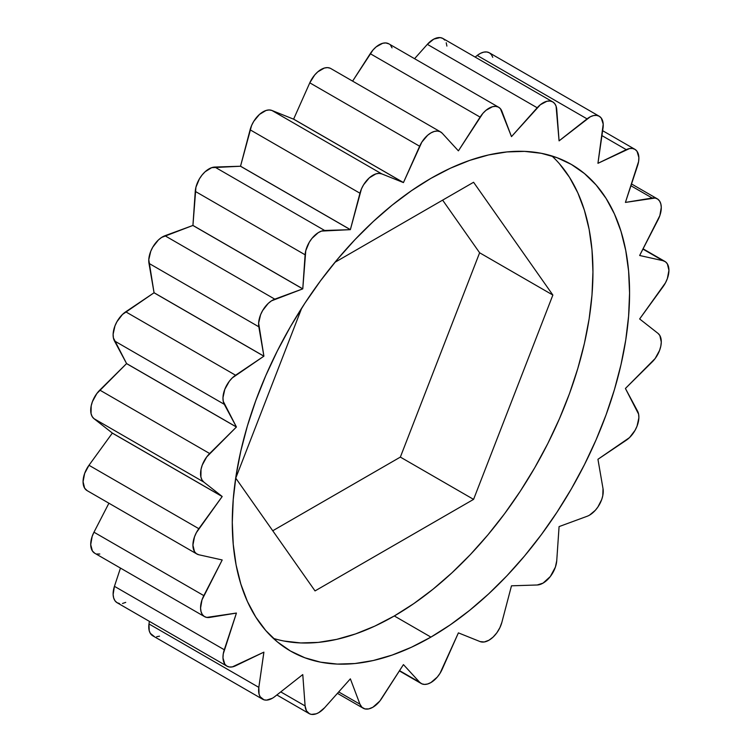<?xml version="1.0" encoding="UTF-8"?>
<svg xmlns="http://www.w3.org/2000/svg" width="752" height="752" viewBox="0 0 752 752"><rect width="100%" height="100%" fill="white"/><g stroke="black" fill="none" stroke-linecap="round" stroke-linejoin="round"><path stroke-width="1.13" d="M492.767 57.34L491.413 54.642L489.373 52.819L486.77 51.963L483.762 52.132L480.509 53.317L477.21 55.451L587.058 118.872A19.42 11.214 -60 0 1 599.222 116.24A19.42 11.214 -60 0 1 603.019 128.084L597.943 163.287A297.754 171.907 -60 0 1 597.972 163.306L626.275 149.657L601.938 135.604L626.275 149.657A19.42 11.214 -60 0 1 634.857 149.291A19.42 11.214 -60 0 1 637.564 165.713L625.429 202.373A297.754 171.907 -60 0 1 625.448 202.41L652.191 198.03L630.928 185.763L652.191 198.03A19.42 11.214 -60 0 1 657.267 198.819A19.42 11.214 -60 0 1 658.028 219.838L639.661 255.464A297.754 171.907 -60 0 1 639.67 255.501L663.02 260.7L642.941 249.109L663.02 260.7A19.42 11.214 -60 0 1 664.909 261.433A19.42 11.214 -60 0 1 663.02 286.766L639.67 318.923A297.754 171.907 -60 0 1 639.661 318.97L658.028 333.39A19.42 11.214 -60 0 1 652.191 361.938L625.448 388.436A297.754 171.907 -60 0 1 625.429 388.493L637.564 411.137A19.42 11.214 -60 0 1 626.275 440.23L597.972 459.265A297.754 171.907 -60 0 1 597.943 459.322L603.019 488.659L602.784 495.671L601.713 499.525L597.887 507.017L595.33 510.298L589.512 515.148A19.42 11.214 -60 0 1 587.058 516.304L559.112 526.588A297.754 171.907 -60 0 1 559.074 526.635L556.743 560.663L555.399 567.102L550.332 576.511L543.057 583.12A19.42 11.214 -60 0 1 537.191 584.99L511.51 585.808A297.754 171.907 -60 0 1 511.473 585.846L501.894 622.252L499.892 627.666L496.875 632.77L493.115 637.085L488.969 640.215A19.42 11.214 -60 0 1 480.096 641.588L458.429 632.883A297.754 171.907 -60 0 1 458.382 632.911L440.014 673.331L437.297 677.073L430.924 682.553A19.42 11.214 -60 0 1 421.214 683.521A19.42 11.214 -60 0 1 419.635 682.243L403.457 664.627A297.754 171.907 -60 0 1 403.42 664.636L381.753 698.354A19.42 11.214 -60 0 1 372.879 707.247L368.734 708.901L364.974 708.92L361.956 707.303L359.954 704.201L350.376 678.859A297.754 171.907 -60 0 1 350.338 678.859L324.657 707.698A19.42 11.214 -60 0 1 318.792 712.605L316.244 713.798L311.516 714.391L309.486 713.78L306.449 710.828L305.105 705.949L302.774 674.61A297.754 171.907 -60 0 1 302.736 674.6L274.79 696.596A19.42 11.214 -60 0 1 272.337 698.26L266.518 700.131L263.961 699.811L260.136 696.728L259.064 694.124L258.829 687.375L263.905 652.181A297.754 171.907 -60 0 1 263.877 652.153L263.905 652.181A297.754 171.907 -60 0 1 263.877 652.153L232.33 666.902L229.351 666.986L226.794 666.046L224.81 664.148L222.977 657.925L223.241 653.967L236.419 613.087A297.754 171.907 -60 0 1 236.401 613.049A297.754 171.907 -60 0 1 236.401 613.049L206.706 617.42L204.196 616.405L202.26 614.422L201.028 611.592L200.568 608.077L201.997 599.861L222.188 560.005A297.754 171.907 -60 0 1 222.178 559.958L198.829 554.76L196.357 553.651L194.486 551.592L192.916 545.144L194.486 536.881L196.357 532.66L222.178 496.536A297.754 171.907 -60 0 1 222.188 496.489L112.339 433.067A297.754 171.907 120 0 0 112.33 433.114L222.178 496.536A297.754 171.907 -60 0 1 222.188 496.489L203.82 482.079L201.997 479.936L200.897 476.984L201.028 469.333L202.26 465.074L206.706 456.943L236.401 427.023A297.754 171.907 -60 0 1 236.419 426.976L126.571 363.554A297.754 171.907 120 0 0 126.552 363.601L236.401 427.023A297.754 171.907 -60 0 1 236.419 426.976L223.241 401.305L222.977 397.648L224.81 389.32L229.351 381.226L232.33 377.871L263.877 356.194A297.754 171.907 -60 0 1 263.905 356.147L154.057 292.725A297.754 171.907 120 0 0 154.028 292.772L263.877 356.194A297.754 171.907 -60 0 1 263.905 356.147L258.632 323.106L260.587 314.74L262.627 310.567L268.238 303.404L271.491 300.838L302.736 288.881A297.754 171.907 -60 0 1 302.774 288.834L192.926 225.412A297.754 171.907 120 0 0 192.888 225.459L302.736 288.881A297.754 171.907 -60 0 1 302.774 288.834L305.773 250.679L309.279 242.247L311.92 238.431L318.228 232.678L321.518 231.08L350.338 229.661A297.754 171.907 -60 0 1 350.376 229.623L240.527 166.201A297.754 171.907 120 0 0 240.49 166.239L350.338 229.661A297.754 171.907 -60 0 1 350.376 229.623L361.43 188.949L363.573 184.804L369.326 177.839L375.887 173.891L378.999 173.374L381.753 173.881L403.42 182.576A297.754 171.907 -60 0 1 403.457 182.548L293.618 119.126A297.754 171.907 120 0 0 293.571 119.154L403.42 182.576A297.754 171.907 -60 0 1 403.457 182.548L421.834 142.128L427.644 135.257L430.924 132.907L434.205 131.468L437.297 131.036L440.014 131.628L442.214 133.217L458.382 150.842A297.754 171.907 -60 0 1 458.429 150.823L482.85 113.411L485.961 110.337L492.522 106.709L495.587 106.361L498.275 107.038L500.418 108.702L511.473 136.61A297.754 171.907 -60 0 1 511.51 136.601L540.331 104.754L546.883 101.276L549.928 101.022L552.57 101.783L554.656 103.532L556.076 106.154L559.074 140.85A297.754 171.907 -60 0 1 559.112 140.859L559.074 140.84A297.754 171.907 -60 0 1 559.112 140.859L590.358 116.739L593.61 115.554L596.618 115.385L599.222 116.24L601.262 118.064L603.217 124.165L597.943 163.287A297.754 171.907 -60 0 1 597.972 163.306L629.518 148.558L632.498 148.473L635.055 149.413L637.038 151.321L638.871 157.535L638.608 161.492L625.429 202.373A297.754 171.907 -60 0 1 625.448 202.41L655.142 198.039L657.652 199.064L659.589 201.047L660.82 203.877L661.281 207.383L659.852 215.608L639.661 255.464A297.754 171.907 -60 0 1 639.67 255.501L663.02 260.7L665.482 261.809L667.362 263.867L668.932 270.325L667.362 278.578L665.482 282.808L639.67 318.923A297.754 171.907 -60 0 1 639.661 318.97L658.028 333.39L659.852 335.524L661.281 342.085L660.82 346.136L659.589 350.385L655.142 358.525L625.448 388.436A297.754 171.907 -60 0 1 625.429 388.493L638.608 414.164L638.871 417.811L637.038 426.14L635.055 430.341L629.518 437.598L597.972 459.265A297.754 171.907 -60 0 1 597.943 459.322L603.019 488.659A19.42 11.214 -60 0 1 589.512 515.148A19.42 11.214 -60 0 1 587.058 516.304L559.112 526.588A297.754 171.907 -60 0 1 559.074 526.635L556.743 560.663A19.42 11.214 -60 0 1 543.057 583.12L537.191 584.99L511.51 585.808A297.754 171.907 -60 0 1 511.473 585.846L501.894 622.252A19.42 11.214 -60 0 1 488.969 640.215L484.241 641.982L480.096 641.588L458.429 632.883A297.754 171.907 -60 0 1 458.382 632.911L442.214 669.214A19.42 11.214 -60 0 1 430.924 682.553L427.644 683.991L424.551 684.423L421.834 683.831L419.635 682.243L403.457 664.627A297.754 171.907 -60 0 1 403.42 664.636L379.788 701.099L372.879 707.247A19.42 11.214 -60 0 1 363.169 708.205A19.42 11.214 -60 0 1 359.954 704.201L338.691 691.925L359.954 704.201L350.376 678.859A297.754 171.907 -60 0 1 350.338 678.859L324.657 707.698L318.792 712.605A19.42 11.214 -60 0 1 309.081 713.563A19.42 11.214 -60 0 1 305.105 705.949L280.759 691.896L305.105 705.949L302.774 674.61A297.754 171.907 -60 0 1 302.736 674.6L274.79 696.596A19.42 11.214 -60 0 1 272.337 698.26A19.42 11.214 -60 0 1 262.627 699.228A19.42 11.214 -60 0 1 258.829 687.375L148.981 623.953L149.216 630.702L150.287 633.306L154.113 636.389M559.469 163.804L569.499 177.322L577.827 192.86L584.398 210.259L589.136 229.36L591.993 249.974L592.952 271.904L591.993 294.944L589.136 318.857L584.398 343.429L577.827 368.414L569.499 393.578L559.469 418.667L547.86 443.454L534.766 467.688L520.328 491.141L504.667 513.597L487.945 534.822L470.329 554.619L451.971 572.798L433.058 589.183L413.779 603.621L394.311 615.963L430.924 637.104A280.919 162.188 -60 0 1 290.46 651.016A280.919 162.188 -60 0 1 247.399 425.914A280.919 162.188 -60 0 1 430.924 178.356A280.919 162.188 -60 0 1 571.388 164.444A280.919 162.188 -60 0 1 614.45 389.555A280.919 162.188 -60 0 1 430.924 637.104L394.311 615.963A280.919 162.188 120 0 0 572.469 385.156A280.919 162.188 120 0 0 551.874 155.946M204.582 616.649A19.42 11.214 -60 0 1 203.82 595.622L93.972 532.2L108.918 503.21L93.972 532.2A19.42 11.214 120 0 0 94.733 553.228L204.582 616.649A19.42 11.214 -60 0 0 209.658 617.43L236.419 613.087L224.284 649.747L114.436 586.325L113.129 594.503L113.665 597.962L114.962 600.726L116.945 602.634L119.502 603.565M94.78 553.246L92.411 551L90.719 544.664L92.148 536.439L93.972 532.2L203.82 595.622L222.188 560.005A297.754 171.907 -60 0 1 222.178 559.958L198.829 554.76A19.42 11.214 -60 0 1 196.939 554.036A19.42 11.214 -60 0 1 198.829 528.694L88.98 465.272L84.638 473.459L83.068 481.722L84.638 488.17L87.147 490.642M273.352 638.373A280.919 162.188 120 0 0 394.311 615.963L374.834 626.106L355.555 633.927L336.642 639.379L318.293 642.396L300.668 642.941L283.946 641.024M315.032 590.912L473.581 499.375L552.861 295.047L473.581 182.266L334.96 262.298L473.581 182.266L552.861 295.047L479.626 252.775L400.355 457.094L272.75 530.762L400.355 457.094L479.626 252.775L442.637 200.135L479.626 252.775L552.861 295.047L473.581 499.375L400.355 457.094L473.581 499.375L315.032 590.912L235.752 478.131L315.032 590.912M301.731 308.085L235.752 478.131L301.731 308.085M330.166 68.206L327.449 67.614L324.356 68.047L317.795 71.835L314.703 74.974L309.786 82.833L419.635 146.245A19.42 11.214 -60 0 1 440.634 131.948A19.42 11.214 -60 0 1 442.214 133.217L458.382 150.842A297.754 171.907 -60 0 1 458.429 150.823L480.096 117.105A19.42 11.214 -60 0 1 498.679 107.254A19.42 11.214 -60 0 1 501.894 111.258L511.473 136.61A297.754 171.907 -60 0 1 511.51 136.601L537.191 107.762A19.42 11.214 -60 0 1 552.767 101.896A19.42 11.214 -60 0 1 556.743 109.51L559.074 140.85L587.058 118.872L477.21 55.451L475.142 57.077L477.21 55.451A19.42 11.214 120 0 1 489.373 52.819L599.222 116.24M430.924 637.104L450.392 624.762L469.68 610.323L488.584 593.939L506.942 575.759L524.567 555.963L541.28 534.728L556.941 512.281L571.388 488.828L584.473 464.595L596.092 439.807L606.112 414.719L614.45 389.555L621.011 364.57L625.749 339.998L628.606 316.084L629.565 293.045L628.606 271.115L625.749 250.501L621.011 231.4L614.45 214L606.112 198.462L596.092 184.945L584.473 173.562L571.388 164.444L556.941 157.666L541.28 153.295L524.567 151.378L506.942 151.932L488.584 154.94L469.68 160.392L450.392 168.222L430.924 178.356L411.457 190.707L392.168 205.136L373.265 221.53L354.906 239.709L337.281 259.506L320.568 280.731L304.908 303.178L290.46 326.631L277.375 350.874L265.757 375.652L255.736 400.75L247.399 425.905L240.837 450.89L236.1 475.461L233.242 499.384L232.283 522.414L233.242 544.345L236.1 564.959L240.837 584.06L247.399 601.468L255.736 616.997L265.757 630.524L277.375 641.898L290.46 651.016L304.908 657.793L320.568 662.164L337.281 664.082L354.906 663.537L373.265 660.519L392.168 655.067L411.457 647.237L430.924 637.104M446.895 46.088L446.227 42.742M444.808 40.11L442.721 38.371L440.08 37.6L433.772 39.123L427.343 44.349L414.568 58.694L427.343 44.349L537.191 107.762L427.343 44.349A19.42 11.214 120 0 1 442.919 38.474L552.767 101.896M392.046 47.846L390.57 45.289M388.878 43.86L385.738 42.939L382.674 43.287L376.113 46.915L373.001 49.989L352.613 81.122L370.247 53.683L480.096 117.105L370.247 53.683A19.42 11.214 120 0 1 388.831 43.832L498.679 107.254M440.634 131.948L330.786 68.526A19.42 11.214 120 0 0 309.786 82.833L419.635 146.245L403.457 182.548L293.618 119.126L309.786 82.833L293.618 119.126A297.754 171.907 120 0 0 293.571 119.154L271.904 110.459L269.15 109.952L266.039 110.469L259.478 114.417L253.725 121.382L251.582 125.528L240.527 166.201A297.754 171.907 120 0 0 240.49 166.239L211.669 167.668L205.117 171.757L202.072 175.009L199.43 178.826L195.924 187.257L192.926 225.412A297.754 171.907 120 0 0 192.888 225.459L161.642 237.416L158.39 239.982L152.778 247.145L150.738 251.328L148.783 259.684L154.057 292.725A297.754 171.907 120 0 0 154.028 292.772L122.482 314.449L116.945 321.706L114.962 325.898L113.129 334.226L113.392 337.883L126.571 363.554A297.754 171.907 120 0 0 126.552 363.601L96.858 393.522L92.411 401.662L91.18 405.911L91.048 413.562L92.148 416.514L93.972 418.657L112.339 433.067A297.754 171.907 120 0 0 112.33 433.114L88.98 465.272A19.42 11.214 120 0 0 87.091 490.614L196.939 554.036M96.858 554.008L99.809 554.008M120.47 568.089L114.436 586.325A19.42 11.214 120 0 0 117.143 602.747L226.991 666.169A19.42 11.214 -60 0 1 224.284 649.747L114.436 586.325L120.47 568.089M122.482 603.48L125.725 602.38M226.991 666.169A19.42 11.214 -60 0 0 235.573 665.802L263.877 652.153L258.829 687.375L148.981 623.953L149.357 621.349L148.981 623.953A19.42 11.214 120 0 0 152.778 635.807L262.627 699.228M156.67 636.709L159.509 636.183M419.635 682.243L399.556 670.652L419.635 682.243M240.527 166.201L250.106 129.795L359.954 193.217L350.376 229.623L240.527 166.201M271.904 110.459A19.42 11.214 120 0 0 250.106 129.795L359.954 193.217A19.42 11.214 -60 0 1 381.753 173.881L271.904 110.459L293.571 119.154L403.42 182.576L381.753 173.881L271.904 110.459M192.926 225.412L195.257 191.375L305.105 254.796L302.774 288.834L192.926 225.412M214.809 167.057A19.42 11.214 120 0 0 195.257 191.375L305.105 254.796A19.42 11.214 -60 0 1 324.657 230.479L214.809 167.057L240.49 166.239L350.338 229.661L324.657 230.479L214.809 167.057M154.057 292.725L148.981 263.379L258.829 326.8L263.905 356.147L154.057 292.725M164.942 235.733A19.42 11.214 120 0 0 148.981 263.379L258.829 326.8A19.42 11.214 -60 0 1 274.79 299.155L164.942 235.733L192.888 225.459L302.736 288.881L274.79 299.155L164.942 235.733M126.571 363.554L114.436 340.9L224.284 404.322L236.419 426.976L126.571 363.554M125.725 311.807A19.42 11.214 120 0 0 114.436 340.9L224.284 404.322A19.42 11.214 -60 0 1 235.573 375.229L125.725 311.807L154.028 292.772L263.877 356.194L235.573 375.229L125.725 311.807M112.339 433.067L93.972 418.657L203.82 482.079L222.188 496.489L112.339 433.067M99.809 390.1A19.42 11.214 120 0 0 93.972 418.657L203.82 482.079A19.42 11.214 -60 0 1 209.658 453.522L99.809 390.1L126.552 363.601L236.401 427.023L209.658 453.522L99.809 390.1M88.98 465.272L112.33 433.114L222.178 496.536L198.829 528.694L88.98 465.272M399.387 670.916L421.214 683.521M643.082 248.827L664.909 261.433M631.53 183.958L657.22 198.791M602.643 130.698L634.857 149.291M276.858 694.961L309.081 713.563M337.432 693.344L363.056 708.14"/></g></svg>
